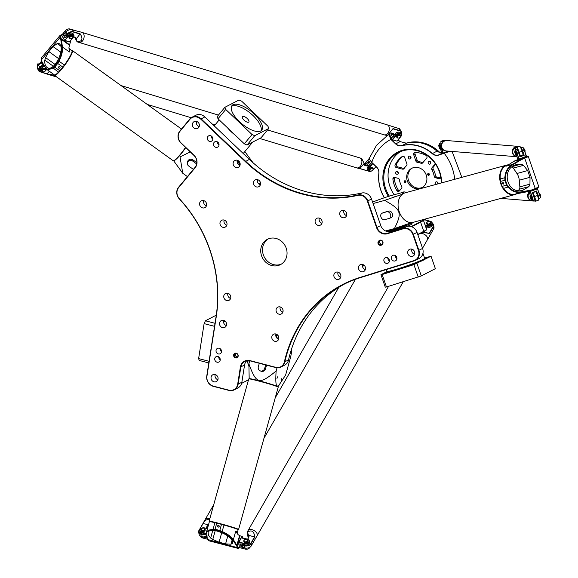 <?xml version="1.0" encoding="UTF-8"?>
<svg xmlns="http://www.w3.org/2000/svg" width="578" height="578" viewBox="0 0 578 578"><rect width="100%" height="100%" fill="white"/><g stroke="black" fill="none" stroke-linecap="round" stroke-linejoin="round"><path stroke-width="0.87" d="M281.305 264.139A14.248 12.861 62.6 0 1 264.254 256.972A14.248 12.861 62.6 0 1 268.257 238.909M276.009 238.439A14.248 12.861 62.6 0 1 286.847 250.65A14.248 12.861 62.6 0 1 280.438 264.637A14.248 12.861 62.6 0 1 271.768 265.533A14.248 12.861 62.6 0 1 260.938 253.323A14.248 12.861 62.6 0 1 267.347 239.335A14.248 12.861 62.6 0 1 276.009 238.439M276.32 337.256L276.291 337.241A5.347 1.785 104.6 0 0 276.559 336.764L276.595 335.97L276.595 336.772A5.347 1.785 -75.4 0 1 276.32 337.256L276.291 337.241M276.624 335.977L276.595 335.97A4.494 1.503 104.6 0 0 276.876 335.327L276.913 335.334A4.494 1.503 -75.4 0 1 276.624 335.977M277.411 334.821A5.347 1.785 -75.4 0 1 277.216 335.363L276.913 335.334M277.108 335.471L277.187 335.356A5.347 1.785 104.6 0 0 277.382 334.799M275.952 336.461A3.721 1.243 104.6 0 0 276.941 334.474M278.647 339.192A3.822 3.446 -117.4 0 1 275.981 334.033L276.465 335.146A2.854 0.954 -75.4 0 1 276.139 335.739L275.785 334.937M276.465 335.146L275.966 334.07M276.125 335.71A2.854 0.954 104.6 0 0 276.436 335.139M278.74 337.025A18.763 6.271 104.6 0 0 277.216 338.405M413.971 260.62L360.123 277.389A132.384 119.487 -117.4 0 0 284.362 361.907A8.338 7.528 62.6 0 1 275.619 367.297L249.956 360.6A9.031 8.157 -117.4 0 0 240.376 367.037L237.681 384.218A8.338 7.528 62.6 0 1 228.837 390.157L213.311 386.104A8.338 7.528 62.6 0 1 206.946 376.184L216.223 316.939A132.384 119.487 -117.4 0 0 179.368 198.695A8.338 7.528 62.6 0 1 178.681 187.554L195.14 167.728A9.031 8.157 -117.4 0 0 193.962 155.207L181.044 142.889A8.338 7.528 62.6 0 1 179.953 131.329L189.909 119.335A8.338 7.528 62.6 0 1 200.754 119.147L245.325 161.63A132.384 119.487 -117.4 0 0 357.948 195.35A8.338 7.528 62.6 0 1 367.37 201.101L376.574 227.631A9.031 8.157 -117.4 0 0 387.332 233.714L402.953 228.852A8.338 7.528 62.6 0 1 412.887 234.466L418.45 250.512A8.338 7.528 62.6 0 1 413.971 260.62L414.216 260.88A8.684 7.839 -117.4 0 0 415.372 260.403A8.684 7.839 -117.4 0 0 418.884 250.353L413.321 234.307A8.684 7.839 -117.4 0 0 402.967 228.454L387.354 233.317A8.684 7.839 62.6 0 1 377.008 227.465L367.803 200.942A8.684 7.839 -117.4 0 0 357.984 194.945A132.037 119.176 62.6 0 1 245.664 161.313L201.093 118.837A8.684 7.839 -117.4 0 0 192.019 117.24A8.684 7.839 -117.4 0 0 189.794 119.032L179.837 131.025A8.684 7.839 -117.4 0 0 180.972 143.062L193.897 155.381A8.684 7.839 62.6 0 1 195.024 167.425L178.566 187.243A8.684 7.839 -117.4 0 0 179.274 198.854A132.037 119.176 62.6 0 1 216.042 316.787L206.765 376.032A8.684 7.839 -117.4 0 0 213.39 386.364L228.917 390.417A8.684 7.839 -117.4 0 0 234.206 389.875A8.684 7.839 -117.4 0 0 238.129 384.233L240.824 367.052A8.684 7.839 62.6 0 1 244.754 361.402A8.684 7.839 62.6 0 1 250.036 360.86L275.699 367.565A8.684 7.839 -117.4 0 0 280.987 367.016A8.684 7.839 -117.4 0 0 284.81 361.944A132.037 119.176 62.6 0 1 342.862 284.831A132.037 119.176 62.6 0 1 360.369 277.65L414.216 260.88M382.195 244.552A2.485 2.247 -117.4 0 0 379.276 240.542L378.778 240.932A2.485 2.247 -117.4 0 0 381.697 244.942L382.195 244.552L382.224 244.089L381.726 244.48A2.088 1.879 62.6 0 1 379.284 241.113L379.775 240.73A2.088 1.879 62.6 0 1 382.224 244.089M218.347 353.938A3.006 2.709 62.6 0 1 217.415 348.411A3.006 2.709 62.6 0 1 220.175 353.75A3.006 2.709 62.6 0 1 218.347 353.938M213.983 381.805A3.822 3.446 62.6 0 1 211.078 378.532A3.822 3.446 62.6 0 1 212.791 374.775A3.822 3.446 62.6 0 1 217.617 376.589A3.822 3.446 62.6 0 1 216.309 381.567A3.822 3.446 62.6 0 1 213.983 381.805M222.465 327.625A3.822 3.446 62.6 0 1 219.561 324.345A3.822 3.446 62.6 0 1 221.28 320.595A3.822 3.446 62.6 0 1 226.099 322.401A3.822 3.446 62.6 0 1 224.791 327.386A3.822 3.446 62.6 0 1 222.465 327.625M226.706 300.531A3.822 3.446 62.6 0 1 223.802 297.258A3.822 3.446 62.6 0 1 225.521 293.501A3.822 3.446 62.6 0 1 230.34 295.315A3.822 3.446 62.6 0 1 229.032 300.293A3.822 3.446 62.6 0 1 226.706 300.531M278.993 314.186A3.822 3.446 62.6 0 1 276.089 310.913A3.822 3.446 62.6 0 1 277.808 307.156A3.822 3.446 62.6 0 1 282.628 308.97A3.822 3.446 62.6 0 1 281.32 313.948A3.822 3.446 62.6 0 1 278.993 314.186M274.752 341.28A3.822 3.446 62.6 0 1 271.841 338.007A3.822 3.446 62.6 0 1 273.56 334.25A3.822 3.446 62.6 0 1 278.386 336.064A3.822 3.446 62.6 0 1 277.079 341.042A3.822 3.446 62.6 0 1 274.752 341.28M389.218 259.616A3.006 2.709 62.6 0 1 384.211 261.675A3.006 2.709 62.6 0 1 385.244 257.759A3.006 2.709 62.6 0 1 389.218 259.616M321.932 220.695A3.822 3.446 62.6 0 1 320.385 225.117A3.822 3.446 62.6 0 1 315.559 223.31A3.822 3.446 62.6 0 1 316.867 218.325A3.822 3.446 62.6 0 1 321.932 220.695M340.68 274.731A3.822 3.446 62.6 0 1 339.134 279.16A3.822 3.446 62.6 0 1 334.308 277.346A3.822 3.446 62.6 0 1 335.616 272.368A3.822 3.446 62.6 0 1 340.68 274.731M365.303 267.065A3.822 3.446 62.6 0 1 363.757 271.487A3.822 3.446 62.6 0 1 358.931 269.68A3.822 3.446 62.6 0 1 360.239 264.702A3.822 3.446 62.6 0 1 365.303 267.065M414.549 251.726A3.822 3.446 62.6 0 1 413.003 256.155A3.822 3.446 62.6 0 1 408.184 254.342A3.822 3.446 62.6 0 1 409.491 249.364A3.822 3.446 62.6 0 1 414.549 251.726M346.554 213.029A3.822 3.446 62.6 0 1 345.008 217.451A3.822 3.446 62.6 0 1 340.182 215.637A3.822 3.446 62.6 0 1 341.49 210.659A3.822 3.446 62.6 0 1 346.554 213.029M214.113 142.398A3.006 2.709 62.6 0 1 218.665 143.2A3.006 2.709 62.6 0 1 214.142 146.155A3.006 2.709 62.6 0 1 214.113 142.398M220.753 221.071A3.822 3.446 62.6 0 1 221.728 220.283A3.822 3.446 62.6 0 1 226.547 222.089A3.822 3.446 62.6 0 1 225.239 227.075A3.822 3.446 62.6 0 1 220.789 225.854A3.822 3.446 62.6 0 1 220.753 221.071M254.284 180.69A3.822 3.446 62.6 0 1 255.266 179.903A3.822 3.446 62.6 0 1 260.086 181.709A3.822 3.446 62.6 0 1 258.778 186.687A3.822 3.446 62.6 0 1 254.327 185.466A3.822 3.446 62.6 0 1 254.284 180.69M233.902 161.262A3.822 3.446 62.6 0 1 234.885 160.474A3.822 3.446 62.6 0 1 239.704 162.288A3.822 3.446 62.6 0 1 238.396 167.266A3.822 3.446 62.6 0 1 233.946 166.045A3.822 3.446 62.6 0 1 233.902 161.262M193.146 122.42A3.822 3.446 62.6 0 1 194.121 121.626A3.822 3.446 62.6 0 1 198.94 123.439A3.822 3.446 62.6 0 1 197.633 128.417A3.822 3.446 62.6 0 1 193.182 127.196A3.822 3.446 62.6 0 1 193.146 122.42M200.371 201.65A3.822 3.446 62.6 0 1 201.346 200.855A3.822 3.446 62.6 0 1 206.165 202.668A3.822 3.446 62.6 0 1 204.858 207.647A3.822 3.446 62.6 0 1 200.407 206.425A3.822 3.446 62.6 0 1 200.371 201.65M235.535 357.912A2.485 2.247 -117.4 0 0 238.049 354.885A2.485 2.247 -117.4 0 0 234.126 353.859A2.485 2.247 -117.4 0 0 235.535 357.912M217.053 362.196A3.006 2.709 62.6 0 1 216.121 356.669A3.006 2.709 62.6 0 1 218.881 362.009A3.006 2.709 62.6 0 1 217.053 362.196M207.892 136.473A3.006 2.709 62.6 0 1 212.451 137.275A3.006 2.709 62.6 0 1 207.928 140.237A3.006 2.709 62.6 0 1 207.892 136.473M396.725 257.282A3.006 2.709 62.6 0 1 391.718 259.334A3.006 2.709 62.6 0 1 392.751 255.418A3.006 2.709 62.6 0 1 396.725 257.282M395.345 255.555A3.006 2.709 -117.4 0 0 396.898 258.554M211.259 135.996A3.006 2.709 -117.4 0 0 212.812 138.995M218.715 356.814A3.006 2.709 -117.4 0 0 220.269 359.805M238.88 163.271A1.474 0.592 -140.3 0 1 238.309 162.035L238.96 161.255L238.309 162.035A1.474 0.592 -140.3 0 0 238.75 163.141A1.474 0.592 -140.3 0 0 240.166 164.015A1.474 0.592 -140.3 0 1 238.88 163.271M248.526 379.739L241.633 383.308M247.644 360.614A19.457 6.503 104.6 0 0 248.764 366.062M203.767 200.645A3.822 3.446 -117.4 0 0 206.433 205.797M196.534 121.416A3.822 3.446 -117.4 0 0 199.208 126.568M237.298 160.258A3.822 3.446 -117.4 0 0 239.964 165.416M257.68 179.686A3.822 3.446 -117.4 0 0 260.346 184.844M224.141 220.066A3.822 3.446 -117.4 0 0 226.814 225.225M217.472 141.913A3.006 2.709 -117.4 0 0 219.026 144.912M343.91 210.443A3.822 3.446 -117.4 0 0 343.932 213.022A3.822 3.446 -117.4 0 0 346.576 215.601M411.904 249.147A3.822 3.446 -117.4 0 0 411.926 251.726A3.822 3.446 -117.4 0 0 414.57 254.306M362.659 264.486A3.822 3.446 -117.4 0 0 362.681 267.058A3.822 3.446 -117.4 0 0 365.325 269.644M338.036 272.151A3.822 3.446 -117.4 0 0 338.058 274.731A3.822 3.446 -117.4 0 0 340.702 277.31M319.287 218.116A3.822 3.446 -117.4 0 0 319.309 220.688A3.822 3.446 -117.4 0 0 321.953 223.267M387.838 257.896A3.006 2.709 -117.4 0 0 389.391 260.895M280.222 306.947A3.822 3.446 -117.4 0 0 282.888 312.098M227.934 293.284A3.822 3.446 -117.4 0 0 230.608 298.443M223.693 320.378A3.822 3.446 -117.4 0 0 226.359 325.537M215.211 374.566A3.822 3.446 -117.4 0 0 217.877 379.717M220.008 348.548A3.006 2.709 -117.4 0 0 221.562 351.547M411.709 226.742L420.863 222.003A31.27 2.131 -19.1 0 0 423.385 220.167L426.564 229.343A31.27 2.131 160.9 0 1 426.55 229.502A31.27 2.131 160.9 0 1 424.05 231.178L417.75 234.437M417.843 234.711L423.862 231.597A30.923 2.102 -19.1 0 0 426.333 229.943L426.55 229.502M423.385 220.167A31.27 2.131 -19.1 0 0 423.269 220.059L422.829 219.842A30.923 2.102 160.9 0 1 420.452 221.771L411.196 226.562M199.374 125.874L198.536 126.307M198.767 126.409L199.331 126.12M244.819 151.595L253.034 162.75M259.349 184.382L260.548 183.761M260.541 183.262L258.951 184.086M238.533 164.629A25.887 10.411 39.7 0 0 240.159 164.463M407.237 226.381A19.457 1.322 -19.1 0 0 410.546 224.856A19.457 1.322 -19.1 0 0 412.1 223.816A19.457 1.322 -19.1 0 0 411.326 223.614M240.166 164.362A25.54 10.274 -140.3 0 1 238.512 164.614M241.611 383.38L248.504 379.811M192.019 117.24L195.74 115.311A8.684 7.839 62.6 0 1 204.814 116.908L249.385 159.391A132.037 119.176 -117.4 0 0 361.705 193.023A8.684 7.839 62.6 0 1 371.524 199.013L380.729 225.543A8.684 7.839 -117.4 0 0 391.075 231.388L406.688 226.525A8.684 7.839 62.6 0 1 417.034 232.378L422.605 248.424A8.684 7.839 62.6 0 1 419.093 258.482L415.372 260.403M344.734 283.892A132.037 119.176 -117.4 0 0 288.523 360.022A8.684 7.839 62.6 0 1 284.708 365.094L280.987 367.016M246.755 360.723A8.684 7.839 -117.4 0 0 244.545 365.123L241.85 382.304A8.684 7.839 62.6 0 1 237.919 387.946L234.206 389.875M235.86 357.392A2.088 1.879 62.6 0 1 235.21 353.563A2.088 1.879 62.6 0 1 237.125 357.262A2.088 1.879 62.6 0 1 235.86 357.392M235.795 353.382A2.088 1.879 -117.4 0 0 237.609 356.893M380.57 240.383L380.346 240.564A2.088 1.879 -117.4 0 0 381.993 244.27M247.232 118.512A4.169 1.676 -140.3 0 1 248.843 122.001A4.169 1.676 -140.3 0 1 244.566 120.629A4.169 1.676 -140.3 0 1 242.428 116.669A4.169 1.676 -140.3 0 1 247.232 118.512M247.016 145.02L261.075 137.745L268.799 128.439L254.739 135.714L247.016 145.02L244.313 143.828L218.007 118.757L217.191 116.59L224.914 107.291L238.974 100.016L241.676 101.208L267.975 126.279L268.799 128.439M260.967 130.83A19.284 7.752 39.7 0 0 253.005 115.521A19.284 7.752 39.7 0 0 231.518 106.374M254.226 114.054A19.284 7.752 -140.3 0 1 261.69 130.187A19.284 7.752 -140.3 0 1 241.9 123.837A19.284 7.752 -140.3 0 1 232.016 105.55A19.284 7.752 -140.3 0 1 254.226 114.054M238.15 160.626A20.851 8.388 -140.3 0 1 237.992 160.713A20.851 8.388 -140.3 0 1 237.117 161.052M238.302 160.72A20.851 8.388 -140.3 0 1 237.58 161.204A20.851 8.388 -140.3 0 1 237.096 161.421M254.739 135.714L252.037 134.529L225.731 109.459L218.007 118.757M225.731 109.459L224.914 107.291M252.037 134.529L244.313 143.828M388.553 231.713A13.901 0.946 -19.1 0 0 406.515 224.553L406.486 224.474M424.57 258.041L431.044 256.213L413.92 264.645L382.137 274.536L380.953 274.716L386.928 271.624M389.782 231.67A18.59 1.264 -19.1 0 0 410.936 223A18.59 1.264 -19.1 0 0 410.799 222.927M382.137 274.536L386.458 286.984L385.273 287.158L380.953 274.716M386.458 286.984L421.304 275.937L435.364 268.662L431.044 256.213M421.304 275.937L416.984 263.489M418.234 277.086L413.92 264.645M223.585 320.761L224.069 320.508M248.966 360.658A18.59 6.213 104.6 0 0 249.197 362.782M216.28 315.162L205.414 320.79L215.023 323.297M205.414 320.79L204.106 323.615L198.63 358.584L199.208 360.434L208.81 362.941M198.63 358.584L209.07 361.308M204.106 323.615L214.546 326.339M404.152 168.516A1.734 1.568 -117.4 0 1 403.856 168.465L402.526 169.152A1.734 1.568 -117.4 0 0 404.145 168.523A16.155 14.58 -117.4 0 1 406.5 165.691A1.734 1.568 -117.4 0 0 406.89 163.899L404.665 157.469A1.734 1.568 -117.4 0 0 402.187 156.501L402.555 156.313M396.45 164.318L395.121 165.012A1.734 1.568 -117.4 0 0 396.313 167.526L397.635 166.84A1.734 1.568 -117.4 0 1 396.45 164.318A26.061 23.525 62.6 0 1 402.945 156.233M403.856 168.465L397.635 166.84M402.526 169.152L396.313 167.526M422.85 162.7A1.734 1.568 -117.4 0 1 422.337 162.584L421.008 163.271A1.734 1.568 -117.4 0 0 422.706 162.866L426.694 158.069A1.734 1.568 -117.4 0 0 426.073 155.374A26.061 23.525 62.6 0 0 415.055 152.491A1.734 1.568 -117.4 0 0 413.675 154.666L415.004 153.979A1.734 1.568 -117.4 0 1 415.134 152.498M440.45 177.995A1.734 1.568 -117.4 0 1 440.154 177.945L438.825 178.631A1.734 1.568 -117.4 0 0 440.674 176.904A26.061 23.525 62.6 0 0 440.552 176.03M433.211 169A19.11 17.246 62.6 0 1 435.501 175.582L434.172 176.276A19.11 17.246 -117.4 0 0 431.889 169.686L433.211 169A1.734 1.568 -117.4 0 1 433.341 167.056L435.342 164.658M435.501 175.582A1.734 1.568 -117.4 0 0 436.816 177.078L440.154 177.945M436.036 164.86A1.734 1.568 -117.4 0 0 434.15 165.171L435.147 164.658M434.172 176.276A1.734 1.568 -117.4 0 0 435.494 177.764L436.816 177.078M433.341 167.056L432.019 167.743A1.734 1.568 -117.4 0 0 431.889 169.686M422.337 162.584A16.155 14.58 -117.4 0 0 418.674 161.63A1.734 1.568 -117.4 0 1 417.229 160.402L415.004 153.979M421.008 163.271A16.155 14.58 -117.4 0 0 417.345 162.317L418.674 161.63M417.229 160.402L415.9 161.089A1.734 1.568 -117.4 0 0 417.345 162.317M395.121 165.012A26.061 23.525 62.6 0 1 402.187 156.501M399.571 190.733A1.734 1.568 -117.4 0 1 398.184 189.866L396.855 190.552A1.734 1.568 -117.4 0 0 399.427 190.899L401.565 188.327A1.734 1.568 -117.4 0 0 401.696 186.383A19.11 17.246 -117.4 0 1 399.412 179.801A1.734 1.568 -117.4 0 0 398.09 178.313L394.76 177.439A1.734 1.568 -117.4 0 0 392.91 179.166L394.232 178.479A1.734 1.568 -117.4 0 1 394.463 177.395M398.184 189.866A26.061 23.525 62.6 0 1 394.232 178.479M432.019 167.743L434.15 165.171M438.825 178.631L435.494 177.764M415.9 161.089L413.675 154.666M396.855 190.552A26.061 23.525 62.6 0 1 392.91 179.166M398.09 139.89L400.128 141.603L406.399 143.2L407.728 142.874A36.486 32.932 62.6 0 1 435.935 150.237L436.939 151.176L441.989 152.91M449.67 151.241L438.521 154.955A6.95 6.271 62.6 0 1 432.423 153.517A36.486 32.932 -117.4 0 0 401.883 145.54A6.95 6.271 62.6 0 1 395.829 143.799L391.06 139.255L389.348 134.58M389.334 134.479L388.893 134.623L390.887 139.406L395.663 143.958A7.124 6.43 -117.4 0 0 401.869 145.735A36.313 32.773 62.6 0 1 432.257 153.676A7.124 6.43 -117.4 0 0 438.514 155.15L450.074 151.27M384.435 197.734A36.313 32.773 62.6 0 1 378.93 173.357A7.124 6.43 -117.4 0 0 376.56 166.963L371.784 162.411L369.501 159.29L369.421 158.047M441.635 182.872A31.79 28.698 -117.4 0 0 403.184 150.042A31.79 28.698 -117.4 0 0 388.423 196.426M425.769 218.903L425.538 220.008M369.544 159.398L371.748 162.505L376.524 167.049A6.95 6.271 62.6 0 1 378.836 173.292A36.486 32.932 -117.4 0 0 384.356 197.763M418.089 142.463A36.313 32.773 62.6 0 1 438.24 152.093M389.348 196.144A31.096 28.069 62.6 0 1 398.235 152.628A31.096 28.069 62.6 0 1 427.005 155.287A31.096 28.069 62.6 0 1 441.26 182.973M394.16 194.757A31.096 28.069 62.6 0 1 400.417 151.624M428.052 173.992A1.806 1.633 -117.4 0 0 428.565 174.989M429.136 175.098A0.954 0.86 62.6 0 1 428.291 173.465M428.645 173.479A0.954 0.86 62.6 0 1 428.941 175.242A0.954 0.86 62.6 0 1 428.06 173.544A0.954 0.86 62.6 0 1 428.645 173.479M405.416 180.856A1.806 1.633 -117.4 0 0 405.951 181.889M405.713 182.388A0.954 0.86 62.6 0 1 404.867 180.762M405.221 180.777A0.954 0.86 62.6 0 1 405.518 182.532A0.954 0.86 62.6 0 1 404.311 182.084A0.954 0.86 62.6 0 1 405.221 180.777M422.402 187.431A10.946 9.877 62.6 0 1 416.341 187.836A10.946 9.877 62.6 0 1 408.09 178.812A10.946 9.877 62.6 0 1 412.36 168.032M437.228 182.012A1.452 1.315 -117.4 0 0 437.936 183.385M430.126 161.544A1.452 1.315 -117.4 0 0 430.834 162.917M410.322 156.371A1.452 1.315 -117.4 0 0 411.03 157.743M397.621 171.666A1.452 1.315 -117.4 0 0 398.329 173.039M403.061 192.322A1.452 1.315 62.6 0 1 404.369 191.968M435.978 184.418A1.452 1.315 62.6 0 1 436.809 181.824A1.452 1.315 62.6 0 1 437.813 183.912M429.707 161.356A1.452 1.315 62.6 0 1 430.162 164.036A1.452 1.315 62.6 0 1 428.168 162.88A1.452 1.315 62.6 0 1 429.707 161.356M409.903 156.183A1.452 1.315 62.6 0 1 410.358 158.863A1.452 1.315 62.6 0 1 408.364 157.707A1.452 1.315 62.6 0 1 409.903 156.183M397.202 171.478A1.452 1.315 62.6 0 1 397.657 174.159A1.452 1.315 62.6 0 1 395.663 173.003A1.452 1.315 62.6 0 1 397.202 171.478M415.163 188.442A10.946 9.877 62.6 0 1 406.84 179.064A10.946 9.877 62.6 0 1 411.76 168.314A10.946 9.877 62.6 0 1 425.567 173.494A10.946 9.877 62.6 0 1 421.817 187.756A10.946 9.877 62.6 0 1 415.163 188.442M405.669 143.337A36.313 32.773 62.6 0 1 440.205 152.838M210.638 538.082L208.463 535.185L208.102 532.706C209.446 525.503 235.116 536.521 232.587 543.219L230.947 544.209L225.579 543.898L219.076 542.2L212.769 539.462L210.638 538.082L212.776 530.416M281.724 378.662L281.284 380.31L281.724 378.662M277.404 376.842L276.963 378.489L277.404 376.842M265.642 364.935L264.659 368.468A3.475 3.273 112.8 0 1 260.143 370.838A3.475 3.273 112.8 0 1 258.323 366.806L259.305 363.28M266.545 365.173L265.526 368.829A3.475 3.273 112.8 0 1 261.01 371.206L260.143 370.838M277.035 367.789L276.147 370.982C259.081 384.948 256.394 384.247 248.894 363.865L249.176 378.691M248.894 363.865L249.747 360.788M277.975 386.704L285.648 374.978L290.142 358.837A15.288 5.108 104.6 0 0 291.666 348.707M279.55 384.869L277.194 386.263A14.941 0.672 15.6 0 1 277.96 386.682L278.199 387.108A15.288 0.694 15.6 0 1 278.206 387.137L238.584 529.462A15.288 0.694 15.6 0 1 238.555 529.491L238.15 529.723M209.359 521.703L209.128 521.298A15.288 0.694 15.6 0 1 209.12 521.262L248.75 378.937A15.288 0.694 15.6 0 1 248.771 378.915L249.197 378.669A14.941 0.672 15.6 0 1 258.93 380.75A14.941 0.672 15.6 0 1 277.194 386.263C275.822 385.671 275.468 380.577 276.147 370.982M209.12 521.262A15.288 0.694 15.6 0 1 219.098 523.365A15.288 0.694 15.6 0 1 238.584 529.462M242.305 538.277L242.399 536.745L239.928 535.705L237.153 545.668L233.368 539.693C231.308 536.687 227.588 533.964 222.205 531.536L219.792 530.488L221.49 524.369L224.004 525.062A14.941 0.672 15.6 0 1 238.15 529.708L237.457 532.215A14.941 0.672 -164.4 0 0 235.679 531.377L238.172 534.766L239.581 535.568L236.893 545.206L236.395 545.473L238.006 548.392L239.241 547.915L237.818 547.373L237.153 545.668L236.626 545.914M209.373 521.724A14.941 0.672 15.6 0 1 209.366 521.688A14.941 0.672 15.6 0 1 214.778 522.657L216.743 523.126L215.038 529.246L212.979 529.123L206.606 531.601L207.177 537.836L206.787 533.176C206.664 530.698 208.766 529.52 213.094 529.643L219.698 530.972L222.01 531.97C227.219 534.339 230.824 537.005 232.826 539.975L236.395 545.473M248.771 378.915A15.288 0.694 15.6 0 1 258.727 381.039A15.288 0.694 15.6 0 1 278.199 387.108M221.49 524.369L216.743 523.126M235.679 531.377L233.368 539.693L232.826 539.975M215.067 529.766L215.045 529.253L219.777 530.488L219.698 530.972M238.006 548.392L208.629 540.719L207.177 537.836M206.787 533.176L206.519 532.685M206.938 537.381L207.278 538.248M207.054 537.807L207.892 539.866M218.65 525.431A0.853 0.802 112.8 0 1 219.156 526.565A0.853 0.802 112.8 0 1 218.087 527.042A0.853 0.802 112.8 0 1 218.65 525.431M218.903 526.912A0.853 0.802 112.8 0 1 219.228 526.146M201.722 533.747A3.128 2.283 -7.6 0 0 202.437 533.942A3.128 2.283 172.4 0 1 202.098 533.87A3.128 2.283 172.4 0 1 201.722 533.747M244.545 544.938A3.128 2.283 -7.6 0 0 248.229 544.425A3.128 2.283 172.4 0 1 244.87 545.047A3.128 2.283 172.4 0 1 244.545 544.938M207.618 539.274L202.466 537.923A3.475 2.536 172.4 0 1 200.421 536.03M207.423 528.66L204.554 527.909A3.475 2.536 -7.6 0 0 199.721 530.785A3.475 2.536 -7.6 0 0 201.773 532.743L206.642 534.014M206.592 533.501L201.881 532.266A3.128 2.283 172.4 0 1 200.284 529.347A3.128 2.283 172.4 0 1 204.388 527.916L207.415 528.711M199.721 530.785L199.858 531.847A3.475 2.536 -7.6 0 0 201.917 533.805L206.035 534.881L206.44 537.945L202.322 536.868A3.475 2.536 172.4 0 1 201.78 536.68M205.139 529.585A2.088 1.524 172.4 0 1 205.197 529.816A2.088 1.524 172.4 0 1 205.031 530.59A2.088 1.524 172.4 0 1 202.806 531.623A2.088 1.524 172.4 0 1 201.065 530.366A2.088 1.524 172.4 0 1 201.057 530.127M239.357 547.287L238.844 542.431L241.459 537.598L247.16 539.093A3.128 2.283 172.4 0 1 248.764 542.012A3.128 2.283 172.4 0 1 244.66 543.443L238.671 542.106L244.552 543.92A3.475 2.536 -7.6 0 0 249.385 541.044A3.475 2.536 -7.6 0 0 247.333 539.086L241.171 537.757L238.671 542.106L239.357 547.287M249.942 547.221A3.475 2.536 172.4 0 1 245.238 549.1L239.538 547.612M246.9 548.125A3.475 2.536 172.4 0 1 245.101 548.038L240.983 546.961L240.571 543.905L244.689 544.982A3.475 2.536 -7.6 0 0 249.53 542.106L249.385 541.044M247.919 540.762A2.088 1.524 172.4 0 1 247.976 540.994A2.088 1.524 172.4 0 1 247.81 541.767A2.088 1.524 172.4 0 1 245.585 542.793A2.088 1.524 172.4 0 1 243.844 541.543A2.088 1.524 172.4 0 1 243.837 541.304M204.626 529.802A1.734 1.264 172.4 0 1 201.643 530.228A1.734 1.264 172.4 0 1 202.849 528.133A1.734 1.264 172.4 0 1 204.626 529.802M204.973 530.12A2.088 1.524 -7.6 0 0 205.139 529.347A2.088 1.524 -7.6 0 0 202.871 528.111A2.088 1.524 -7.6 0 0 201.007 529.896A2.088 1.524 -7.6 0 0 202.741 531.153A2.088 1.524 -7.6 0 0 204.973 530.12M247.398 540.972A1.734 1.264 172.4 0 1 244.422 541.398A1.734 1.264 172.4 0 1 245.628 539.303A1.734 1.264 172.4 0 1 247.398 540.972M247.752 541.29A2.088 1.524 -7.6 0 0 247.911 540.517A2.088 1.524 -7.6 0 0 245.65 539.288A2.088 1.524 -7.6 0 0 243.779 541.073A2.088 1.524 -7.6 0 0 245.52 542.323A2.088 1.524 -7.6 0 0 247.752 541.29M242.326 544.628L240.983 546.961M239.054 544.996A2.782 0.932 -75.4 0 1 238.837 543.363M209.453 520.07C207.206 519.03 205.168 519.925 203.34 522.765L205.241 519.456A5.209 3.107 -150.1 0 1 209.843 518.69A5.216 3.107 -150.1 0 0 209.294 518.517A5.216 3.107 -150.1 0 0 205.241 519.449A5.216 3.107 -150.1 0 0 205.204 519.521M202.77 534.029A3.128 2.283 172.4 0 1 201.26 533.566M203.34 522.765L202.943 523.531L208.514 524.745M208.333 525.395L207.95 525.554A1.915 1.394 -7.6 0 0 207.04 526.305L206.064 527.996A1.915 1.394 -7.6 0 0 205.949 528.278M204.236 534.412A3.822 2.789 172.4 0 1 201.823 534.397A5.036 3.678 172.4 0 1 198.832 530.951L203.203 523.357M202.943 523.531L198.695 530.915A5.209 3.8 -7.6 0 0 198.688 531.702A5.209 3.8 -7.6 0 0 201.765 534.636A3.995 2.919 -7.6 0 0 204.706 534.534M206.158 528.328A1.734 1.264 172.4 0 1 206.238 528.155L207.213 526.464A1.734 1.264 172.4 0 1 208.044 525.778L208.253 525.691M206.194 536.073A3.995 2.919 172.4 0 1 202.054 536.76A5.209 3.8 172.4 0 1 198.969 533.819L198.688 531.702M420.408 233.382A5.216 3.107 29.9 0 1 422.453 233.57A5.216 3.107 29.9 0 1 427.438 239.704L422.54 248.229M418.01 235.181L418.4 234.502A5.216 3.107 29.9 0 1 418.479 234.379L418.443 234.437M257.015 535.893A5.216 3.107 -150.1 0 0 257.058 535.828A5.216 3.107 -150.1 0 0 252.066 529.694A5.216 3.107 -150.1 0 0 248.02 530.626A5.216 3.107 -150.1 0 0 247.984 530.698M403.249 281.753L257.058 535.828A5.209 3.107 -150.1 0 0 254.862 531.03A5.209 3.107 -150.1 0 0 248.836 529.853A5.209 3.107 -150.1 0 0 248.02 530.626L247.109 532.208L247.991 536.904L248.569 537.388M242.478 544.404A3.995 2.919 -7.6 0 0 244.545 545.813A5.209 3.8 -7.6 0 0 250.541 544.462L254.782 537.07C254.067 531.218 251.647 529.564 247.536 532.121L247.109 532.208M250.541 544.462L251.524 544.49L250.823 546.578A5.209 3.8 172.4 0 1 244.826 547.93A3.995 2.919 172.4 0 1 242.464 545.683L242.29 544.353M257.058 535.828L250.83 546.571M431.116 226.569A3.128 2.283 172.4 0 1 427.756 227.19A3.128 2.283 172.4 0 1 427.431 227.082A3.128 2.283 -7.6 0 0 431.116 226.569M431.513 226.273A3.128 2.283 172.4 0 1 427.763 227.233A3.128 2.283 172.4 0 1 427.164 227.017M248.627 544.129A3.128 2.283 172.4 0 1 244.877 545.09A3.128 2.283 172.4 0 1 244.277 544.866M247.37 532.215L248.771 536.42A1.734 1.264 172.4 0 1 248.836 536.659A1.734 1.264 172.4 0 1 248.699 537.302L247.731 538.992A1.734 1.264 172.4 0 1 247.608 539.166M248.605 537.475L247.991 536.904M254.782 537.07L248.453 535.206L247.536 532.121M247.673 539.187A1.915 1.394 -7.6 0 0 247.875 538.92L248.843 537.229A1.915 1.394 -7.6 0 0 248.923 536.254L248.258 535.206M254.623 536.796L250.26 544.389A5.036 3.678 172.4 0 1 244.602 545.574A3.822 2.789 172.4 0 1 242.811 544.483M422.626 232.233L429.454 233.49L423.277 231.901M433.991 228.238L433.442 228.324L433.71 226.121A5.209 3.8 -7.6 0 0 433.71 225.333L433.999 227.45A5.209 3.8 172.4 0 1 433.991 228.238L427.482 239.632M432.279 223.216A5.036 3.678 172.4 0 1 433.536 225.846L429.165 233.44M426.347 228.715A1.915 1.394 -7.6 0 0 426.311 227.689L425.668 226.627M429.454 233.49L433.71 226.121M433.71 225.333A5.209 3.8 -7.6 0 0 432.265 223.13M425.907 227.429L426.167 227.869A1.734 1.264 172.4 0 1 426.297 228.238A1.734 1.264 172.4 0 1 426.289 228.541M423.58 220.731L424.519 219.741L430.22 221.23A3.475 2.536 -7.6 0 1 432.272 223.187L432.416 224.25A3.475 2.536 -7.6 0 1 427.583 227.125L425.618 226.612M423.652 220.948L424.346 219.748L430.046 221.237A3.128 2.283 172.4 0 1 431.65 224.156A3.128 2.283 172.4 0 1 427.547 225.586L425.04 224.929M425.227 225.485L427.438 226.063A3.475 2.536 -7.6 0 0 432.272 223.187M430.805 222.906A2.088 1.524 172.4 0 1 430.863 223.137A2.088 1.524 172.4 0 1 428.999 224.921A2.088 1.524 172.4 0 1 426.73 223.686A2.088 1.524 172.4 0 1 426.723 223.448M427.12 222.292A1.734 1.264 172.4 0 1 430.097 221.865A1.734 1.264 172.4 0 1 428.89 223.961A1.734 1.264 172.4 0 1 427.12 222.292M426.831 222.443A2.088 1.524 -7.6 0 0 426.665 223.216A2.088 1.524 -7.6 0 0 428.934 224.445A2.088 1.524 -7.6 0 0 430.805 222.667A2.088 1.524 -7.6 0 0 429.064 221.41A2.088 1.524 -7.6 0 0 426.831 222.443M530.026 177.287L529.961 184.136L528.964 186.593L522.924 190.205C506.906 195.241 500.346 168.335 516.66 164.542L521.175 164.138L523.451 165.351L527.7 170.561L530.026 177.287L519.275 180.22L519.853 186.896A3.475 2.442 74.7 0 1 519.347 189.216A13.207 9.27 -105.3 0 1 518.206 190.588M402.49 193.305L403.877 192.871L402.49 193.305M393.466 197.149L394.861 196.708L393.466 197.149M387.014 211.844A3.475 2.464 66.9 0 1 390.475 214.315A3.475 2.464 66.9 0 1 389.507 218.318A3.475 2.464 66.9 0 1 389.283 218.397L384.507 219.705A3.475 2.464 66.9 0 1 381.039 217.234A3.475 2.464 66.9 0 1 382.007 213.231A3.475 2.464 66.9 0 1 382.239 213.152L388.813 211.078A3.475 2.464 66.9 0 1 392.281 213.542A3.475 2.464 66.9 0 1 391.313 217.552A3.475 2.464 66.9 0 1 391.089 217.631M383.604 212.567A3.475 2.464 66.9 0 1 383.814 212.458A3.475 2.464 66.9 0 1 384.038 212.386L388.813 211.078M387.108 231.503A14.768 1.004 -19.1 0 0 403.307 225.687A14.768 1.004 -19.1 0 0 404.513 225.153M373.092 203.543A15.288 1.04 -19.1 0 0 373.128 203.528L384.652 200.385C401.32 209.727 402.288 212.509 394.427 228.548L411.695 222.588M394.427 228.548L385.562 230.969M406.919 192.351L404.492 191.932L392.968 195.082A15.288 1.04 -19.1 0 0 372.608 202.148M406.124 192.048L405.966 192.619M402.382 194.244L384.652 200.385M399.658 212.856A14.941 10.483 -105.3 0 1 399.644 212.827A14.941 10.483 -105.3 0 1 399.246 211.779A14.941 10.483 -105.3 0 1 398.3 207.921A14.941 10.483 -105.3 0 1 398.3 207.892M516.855 193.688A15.288 10.729 -105.3 0 1 514.825 194.576A15.288 10.729 -105.3 0 1 500.88 184.057A15.288 10.729 -105.3 0 1 506.769 165.084A15.288 10.729 -105.3 0 1 508.532 164.817M526.327 156.631L527.837 156.363L520.8 159.434L512.281 164.492C507.65 167.367 505.179 171.745 504.876 177.619L504.861 180.242L500.49 181.434L500.259 178.884A14.941 10.483 -105.3 0 1 507.101 165.351L508.091 165.077M516.537 193.753L514.976 194.179A14.941 10.483 -105.3 0 1 503.568 188.414L502.195 186.347L506.566 185.155L508.185 187.156C512.014 191.455 516.595 193.146 521.912 192.236L531.543 190.4L531.615 189.967L521.992 191.766C516.79 192.647 512.339 191 508.633 186.831L507.087 184.917L505.425 180.126L505.432 177.612C505.721 171.926 508.134 167.671 512.657 164.853L521.139 159.774L528.343 156.624L527.837 156.363M514.825 194.576L413.212 222.335A15.288 10.729 -105.3 0 1 399.665 212.885A15.288 10.729 -105.3 0 1 399.261 211.808A15.288 10.729 -105.3 0 1 398.293 207.863A15.288 10.729 -105.3 0 1 405.149 192.835L506.769 165.084M500.49 181.434L502.195 186.347M518.56 159.253L514.471 160.995L521.587 159.051L521.883 159.412M514.471 160.995A5.209 3.656 74.7 0 0 513.914 161.313L520.8 159.434L521.139 159.774M507.802 165.25A14.941 10.483 74.7 0 0 506.342 166.11L512.281 164.492L512.657 164.853M504.861 180.242L505.425 180.126M513.914 161.313L507.405 165.489M528.343 156.624L538.891 187.012L531.615 189.967M504.869 180.257L506.566 185.155L507.087 184.917M521.992 191.766L521.912 192.236L515.973 193.861A14.941 10.483 74.7 0 0 516.443 193.767M516.306 193.796L524.658 192.279L531.919 190.314L532.41 189.743M532.381 190.162L538.884 187.041M524.658 192.279A5.209 3.656 74.7 0 0 524.94 192.221A5.209 3.656 74.7 0 0 525.207 192.127M506.342 166.11L507.368 165.51M502.549 183.566A0.853 0.607 66.9 0 1 503.691 183.168A0.853 0.607 66.9 0 1 502.549 183.566M519.275 180.22A10.426 7.319 74.7 0 0 516.942 173.501L513.336 168.111A3.475 2.442 74.7 0 0 511.985 166.912M534.722 199.526A3.128 0.477 -109.7 0 0 534.751 199.518A3.128 0.477 -109.7 0 0 534.267 196.78A3.128 0.477 -109.7 0 0 532.779 193.681A3.128 0.477 70.3 0 1 534.216 196.621A3.128 0.477 70.3 0 1 534.751 199.518L534.549 199.591M519.456 155.272A3.128 0.477 -109.7 0 0 518.748 152.043A3.128 0.477 -109.7 0 0 517.303 149.42A3.128 0.477 70.3 0 1 518.878 152.404A3.128 0.477 70.3 0 1 519.456 155.272M529.094 191.087L528.935 191.426L529.975 191.513L537.468 188.847L539.512 194.743A3.475 0.527 70.3 0 1 540.17 197.9A3.475 0.527 70.3 0 1 540.105 197.972L538.653 198.492A3.475 0.527 70.3 0 1 538.479 198.42M540.17 197.9L540.365 197.466A3.128 0.477 -109.7 0 0 539.773 194.627L537.294 188.515L530.185 191.072L532.396 197.3L533.855 196.773L532.374 192.517L536.579 191.007L538.053 195.27A3.475 0.527 70.3 0 1 538.653 198.492M529.39 191.007L530.185 191.072L532.02 197.409A3.128 0.477 70.3 0 1 532.475 200.299A3.128 0.477 70.3 0 1 531.868 199.446M536.767 188.479L537.728 188.731M530.366 195.559L528.935 191.426M532.475 200.299L532.902 200.508A3.475 0.527 -109.7 0 0 532.995 200.523A3.475 0.527 -109.7 0 0 532.396 197.3L532.02 197.409M535.719 191.766L535.582 191.369M535.842 188.847L530.604 190.675M530.149 195.639L530.814 195.4L532.201 199.331L531.558 199.562L530.17 195.631L529.91 196.108L531.066 199.345L529.91 196.108M517.686 159.008L519.16 159.304L526.479 156.306L519.102 158.979L517.686 159.008L516.392 155.28M526.269 156.746L524.434 150.41A3.128 0.477 -109.7 0 0 522.938 147.433L522.512 147.224A3.475 0.527 70.3 0 1 524.167 150.533L522.714 151.053L524.195 155.309L519.99 156.819L518.517 152.563A3.475 0.527 -109.7 0 0 516.761 149.24L515.309 149.767A3.475 0.527 -109.7 0 0 515.244 149.832L515.049 150.266A3.128 0.477 70.3 0 1 516.674 153.192L519.16 159.304L517.057 153.083A3.475 0.527 -109.7 0 0 515.309 149.767M515.121 151.306A3.128 0.477 70.3 0 1 515.049 150.266M520.879 147.86A3.475 0.527 70.3 0 1 520.966 147.737L522.418 147.217A3.475 0.527 70.3 0 1 522.512 147.224M526.479 156.306L524.434 150.41M514.81 151.422L515.475 151.183L516.862 155.114L516.219 155.345L514.81 151.422L515.728 155.128L514.572 151.898M524.737 150.894L524.889 151.725M523.697 148.589L524.347 150.164M523.928 148.886L525.019 151.443M540.22 196.094L540.076 195.104M539.679 193.912L539.216 193.016M539.686 194.374L539.549 193.962M531.066 199.345L531.558 199.562M540.567 195.22L539.469 193.045L540.206 195.718M525.229 151.002L524.13 148.835M515.728 155.128L516.219 155.345M538.501 198.167A3.128 0.477 -109.7 0 0 538.537 198.16A3.128 0.477 -109.7 0 0 537.923 195.061A3.128 0.477 -109.7 0 0 536.42 192.279L536.254 192.337M532.995 200.523L534.448 199.995A3.475 0.527 -109.7 0 0 533.855 196.773M523.162 153.95A3.128 0.477 -109.7 0 0 523.191 153.95A3.128 0.477 -109.7 0 0 522.584 150.844A3.128 0.477 -109.7 0 0 521.081 148.062L521.002 148.091M519.832 156.363L522.924 154.897M523.039 155.215L524.195 155.309M520.966 147.737A3.475 0.527 70.3 0 1 522.714 151.053M524.882 157.245L519.651 159.123M529.282 192.438L528.697 193.551C527.158 197.481 528.646 199.966 533.154 201.021L532.36 200.956A5.209 5.137 94.7 0 1 529.159 192.077A5.216 5.144 94.7 0 0 532.49 200.971M532.757 193.608A3.128 0.477 70.3 0 1 534.26 196.542A3.128 0.477 70.3 0 1 534.816 199.497A3.128 0.477 70.3 0 1 534.78 199.504M528.697 193.551L529.809 193.941M533.154 201.021L533.834 201.043L533.4 200.371M538.515 200.14L535.604 201.187A5.209 0.795 -109.7 0 0 534.585 196.549A3.995 0.607 -109.7 0 0 532.576 192.734L535.481 191.694A3.995 0.607 70.3 0 1 535.589 191.701A3.995 0.607 70.3 0 1 537.497 195.509A5.209 0.795 70.3 0 1 538.515 200.14L538.624 199.865A5.036 0.766 -109.7 0 0 537.627 195.443A3.822 0.578 -109.7 0 0 535.799 191.809A3.822 0.578 -109.7 0 0 535.705 191.795M532.526 192.951A3.822 0.578 70.3 0 1 534.397 196.607A5.036 0.766 70.3 0 1 535.394 201.028L533.581 200.877M533.834 201.043L535.394 201.028M529.679 193.587L528.827 193.283M516.898 156.732L446.288 150.966A5.216 5.144 -85.3 0 1 441.867 147.506A5.216 5.144 -85.3 0 1 447.141 140.57L517.866 146.35A5.216 5.144 94.7 0 0 512.592 153.286A5.216 5.144 94.7 0 0 516.898 156.732A5.209 5.137 94.7 0 1 512.476 150.201A5.209 5.137 94.7 0 1 517.866 146.35L519.925 146.559A5.209 0.795 70.3 0 1 522.158 151.292A3.995 0.607 70.3 0 1 522.909 154.926A3.995 0.607 70.3 0 1 522.844 154.998L519.933 156.046A3.995 0.607 -109.7 0 0 519.246 152.339A5.209 0.795 -109.7 0 0 517.014 147.6L515.244 147.462C511.66 150.699 511.833 153.647 515.771 156.298L516.884 156.703M515.786 149.594L515.135 147.73L516.949 147.881L518.134 146.834L519.925 146.559M521.219 147.643L520.381 146.993M519.16 146.494L518.661 146.422M519.817 156.327L520.93 155.684M517.332 149.413A3.128 0.477 70.3 0 1 517.368 149.399A3.128 0.477 70.3 0 1 518.943 152.382A3.128 0.477 70.3 0 1 519.478 155.28A3.128 0.477 70.3 0 1 519.456 155.287M516.038 156.421L516.544 155.72M516.429 155.388L515.771 156.298M516.949 147.881A5.036 0.766 70.3 0 1 519.058 152.39A3.822 0.578 70.3 0 1 519.687 155.944A3.995 0.607 -109.7 0 0 519.824 156.031A3.995 0.607 -109.7 0 0 519.933 156.046M522.953 154.774A3.822 0.578 -109.7 0 0 523.011 154.702A3.822 0.578 -109.7 0 0 522.288 151.234A5.036 0.766 -109.7 0 0 520.186 146.718L519.933 146.559M446.158 150.952L443.962 150.432C440.855 147.845 440.443 144.876 442.734 141.538L440.978 141.386L442.495 141.791M442.893 140.548L447.004 140.562M441.014 143.106A5.036 0.766 70.3 0 1 440.87 141.661M442.228 140.786L440.978 141.386M447.871 151.089L443.239 153.098L441.765 152.802L440.472 149.073M439.388 143.561A3.475 0.527 -109.7 0 1 441.137 146.877L443.189 152.773L442.806 152.881L440.761 146.985A3.128 0.477 70.3 0 0 439.128 144.059L439.323 143.626A3.475 0.527 -109.7 0 1 439.388 143.561L440.841 143.041A3.475 0.527 -109.7 0 1 441.462 143.727M448.651 151.154L443.239 153.098L441.765 152.802M439.201 145.107A3.128 0.477 70.3 0 1 439.128 144.059M439.815 148.922L438.651 145.692L440.299 149.138L438.89 145.215L439.533 144.984L440.92 148.914M438.89 145.215L438.651 145.692M443.731 152.917L449.012 151.183M58.746 43.35L58.898 43.451C66.354 48.025 53.841 73.124 46.962 67.395C45.294 66.094 44.578 63.674 44.809 60.126L45.597 57.612L48.87 51.601L53.039 46.58L57.251 43.574L59.05 43.567M193.392 169.397L188.652 165.987A3.475 3.136 16.4 0 1 192.72 161.096L196.672 163.935M187.351 162.562L187.691 161.414A3.475 3.136 16.4 0 1 193.052 159.947L196.831 162.656M187.409 176.601L182.764 173.263L180.033 156.905L190.256 151.913M173.602 160.713L182.764 173.263M185.733 147.607A14.941 2.334 125.7 0 1 180.473 154.637A14.941 2.334 125.7 0 1 173.985 160.641L173.508 160.727A15.288 2.391 125.7 0 1 173.089 160.662L54.498 75.386A15.288 2.391 125.7 0 1 54.303 75.01L54.274 74.793A5.216 3.454 -73.2 0 1 51.572 75.451A5.209 3.454 -73.2 0 0 54.253 74.779M71.715 50.532L71.932 50.496A15.288 2.391 125.7 0 1 72.351 50.561A15.288 2.391 125.7 0 1 61.564 69.302A15.288 2.391 125.7 0 1 54.498 75.386M57.367 63.089L57.742 63.457L54.708 67.113L59.801 70.791L58.479 72.156A14.941 2.334 125.7 0 1 54.426 74.902L46.515 69.216L53.089 68.276L54.708 67.127L54.397 66.665L52.851 67.778C49.354 70.061 46.775 69.873 45.12 67.2L41.912 61.622L41.154 59.144L41.37 57.901L60.213 35.207L61.817 47.093C62.28 51.211 61.196 55.813 58.573 60.892L54.397 66.665M69.454 45.214A5.209 0.816 -54.3 0 0 69.606 44.788L61.304 38.82L61.42 39.441L69.454 45.214L68.934 47.678L69.353 51.969A14.941 2.334 -54.3 0 0 69.779 49.137L71.867 50.64A14.941 2.334 125.7 0 1 64.396 65.025L62.85 67.12L57.749 63.45L59.007 61.152C61.723 55.907 62.865 51.189 62.417 46.984L61.42 39.441L60.863 39.542M185.524 147.404A15.288 2.391 125.7 0 1 180.155 154.579A15.288 2.391 125.7 0 1 173.508 160.727M59.801 70.791L62.85 67.12M41.211 59.382L41.912 61.622M41.999 62.07L42.208 62.583L42.122 62.106M42.208 62.583L45.12 67.2M45.207 67.713L46.515 69.216M61.658 34.767L60.213 35.207M61.817 47.093L62.417 46.984L69.353 51.969M61.427 34.752L61.875 34.759L60.639 36.703L61.304 38.82L60.741 38.95M70.162 41.11L70.574 41.5L69.606 44.788M59.924 67.944A0.853 0.773 16.4 0 1 58.421 67.214A0.853 0.773 16.4 0 1 60.054 67.698A0.853 0.773 16.4 0 1 59.924 67.944M71.686 33.011A3.128 1.98 150.7 0 0 67.344 35.215A3.128 1.98 -29.3 0 1 67.763 34.572A3.128 1.98 -29.3 0 1 71.686 33.011M40.93 67.019A3.128 1.98 150.7 0 0 39.781 68.558A3.128 1.98 -29.3 0 1 40.33 67.612A3.128 1.98 -29.3 0 1 40.93 67.019M68.638 28.914A3.128 1.98 150.7 0 0 68.529 28.922A3.128 1.98 150.7 0 0 65.495 30.533L61.767 35.417L64.664 40.583L69.483 41.934L64.62 40.265L61.723 35.099L65.379 30.692A3.475 2.196 -29.3 0 1 68.746 28.9A3.475 2.196 -29.3 0 1 70.668 29.442M69.483 41.934L73.146 37.527A3.128 1.98 -29.3 0 0 73.269 37.368A3.128 1.98 -29.3 0 0 72.647 34.622A3.128 1.98 -29.3 0 0 68.659 36.168L64.664 40.583L68.276 35.858L67.684 34.803L65.047 37.982L63.334 34.933L65.971 31.747A3.475 2.196 -29.3 0 1 68.226 30.208M73.334 37.281A3.475 2.196 150.7 0 0 73.399 37.187A3.475 2.196 150.7 0 0 73.803 34.911A3.475 2.196 150.7 0 0 71.318 34.109A3.475 2.196 150.7 0 0 68.276 35.858L68.659 36.168M69.252 38.083A2.088 1.315 -29.3 0 1 69.085 37.866A2.088 1.315 -29.3 0 1 70.256 35.699A2.088 1.315 -29.3 0 1 72.72 35.829A2.088 1.315 -29.3 0 1 72.814 36.082M46.71 69.353L45.705 70.567A3.128 1.98 -29.3 0 1 42.678 72.178A3.128 1.98 -29.3 0 1 41.226 69.208L44.073 65.776M43.805 65.328L40.843 68.898A3.475 2.196 150.7 0 0 40.301 71.354A3.475 2.196 150.7 0 0 42.454 72.199A3.475 2.196 150.7 0 0 42.57 72.185M37.592 66.513L37.404 66.188A3.475 2.196 -29.3 0 1 37.801 63.912A3.475 2.196 -29.3 0 1 37.946 63.732L38.061 63.573A3.128 1.98 150.7 0 0 37.931 63.732A3.128 1.98 150.7 0 0 37.873 63.818M37.924 65.841A3.475 2.196 -29.3 0 1 38.538 64.787L41.175 61.608L42.888 64.657L40.25 67.843A3.475 2.196 150.7 0 0 39.709 70.299L40.301 71.354M41.818 71.123A2.088 1.315 -29.3 0 1 41.645 70.906A2.088 1.315 -29.3 0 1 42.823 68.739A2.088 1.315 -29.3 0 1 45.286 68.869A2.088 1.315 -29.3 0 1 45.373 69.122M70.285 38.777A1.734 1.098 -29.3 0 1 70.032 37.202A1.734 1.098 -29.3 0 1 72.25 36.313A1.734 1.098 -29.3 0 1 72.611 37.837A1.734 1.098 -29.3 0 1 70.863 38.827A1.734 1.098 -29.3 0 1 70.285 38.777M72.676 37.758A2.088 1.315 150.7 0 0 72.741 37.664A2.088 1.315 150.7 0 0 72.987 36.298A2.088 1.315 150.7 0 0 70.523 36.168A2.088 1.315 150.7 0 0 69.346 38.336A2.088 1.315 150.7 0 0 69.945 38.784A2.088 1.315 150.7 0 0 70.639 38.842A2.088 1.315 150.7 0 0 70.754 38.834M42.844 71.817A1.734 1.098 -29.3 0 1 42.591 70.241A1.734 1.098 -29.3 0 1 44.817 69.353A1.734 1.098 -29.3 0 1 45.178 70.877A1.734 1.098 -29.3 0 1 43.422 71.867A1.734 1.098 -29.3 0 1 42.844 71.817M45.236 70.798A2.088 1.315 150.7 0 0 45.308 70.704A2.088 1.315 150.7 0 0 45.546 69.338A2.088 1.315 150.7 0 0 43.083 69.208A2.088 1.315 150.7 0 0 41.912 71.376A2.088 1.315 150.7 0 0 42.512 71.824A2.088 1.315 150.7 0 0 43.206 71.882A2.088 1.315 150.7 0 0 43.321 71.874M63.334 34.933L65.639 35.626M73.803 34.911L73.211 33.856A3.475 2.196 150.7 0 0 70.726 33.054A3.475 2.196 150.7 0 0 67.684 34.803M63.009 37.628A2.782 1.12 39.7 0 0 63.84 39.109M78.926 42.382A5.216 3.454 -73.2 0 0 79.005 42.411A5.216 3.454 -73.2 0 0 82.495 40.944A5.216 3.454 -73.2 0 0 84.142 35.894A5.216 3.454 -73.2 0 0 82.033 32.433A5.216 3.454 -73.2 0 0 81.946 32.404M79.013 42.411A5.209 3.454 -73.2 0 0 79.75 42.505A5.209 3.454 -73.2 0 0 83.969 37.873A5.209 3.454 -73.2 0 0 82.033 32.433L387.217 124.841A5.216 3.454 106.8 0 1 389.326 128.309A5.216 3.454 106.8 0 1 387.679 133.352A5.216 3.454 106.8 0 1 384.197 134.819L77.091 41.826L76.021 37.91A1.915 1.207 150.7 0 0 75.4 37.31L73.659 36.79M401.197 133.771A5.209 3.295 150.7 0 0 401.168 131.466A5.209 3.295 150.7 0 0 400.655 130.852L393.047 128.554L387.274 135.628L384.276 134.847M400.655 130.852L399.08 129.284L399.47 128.735A5.209 3.295 -29.3 0 1 399.983 129.349L401.168 131.466M387.303 124.87L399.47 128.735M67.236 35.337A3.128 1.98 -29.3 0 1 71.932 33.04M395.345 133.764A3.128 1.98 -29.3 0 1 399.268 132.203A3.128 1.98 150.7 0 0 394.926 134.407A3.128 1.98 -29.3 0 1 395.345 133.764M394.817 134.529A3.128 1.98 -29.3 0 1 399.514 132.232M390.829 132.983A1.734 1.098 -29.3 0 1 391.357 133.041L393.091 133.569A1.734 1.098 -29.3 0 1 393.589 133.937A1.734 1.098 -29.3 0 1 393.683 134.233L393.806 135.57A3.995 2.529 150.7 0 0 393.828 135.729M393.77 135.801L392.823 134.118A3.995 2.529 -29.3 0 1 392.621 133.453L392.621 133.424M394.023 135.498L393.907 134.291A1.915 1.207 150.7 0 0 393.264 133.561L391.523 133.034A1.915 1.207 150.7 0 0 390.887 132.983A1.915 1.207 150.7 0 0 390.36 133.092L389.117 133.482M392.867 128.793L400.684 131.163A5.036 3.186 -29.3 0 1 401.175 133.728M77.416 41.797C82.3 41.45 83.218 38.791 80.176 33.82L76.282 38.885M66.188 36.609L65.242 34.926A3.995 2.529 -29.3 0 1 65.704 32.31A3.995 2.529 -29.3 0 1 65.863 32.108A5.209 3.295 -29.3 0 1 70.913 29.42A5.209 3.295 -29.3 0 1 71.39 29.391L78.911 31.667M70.863 29.42A5.036 3.186 150.7 0 0 70.805 29.427A5.036 3.186 150.7 0 0 65.921 32.028A3.822 2.413 150.7 0 0 65.769 32.224A3.822 2.413 150.7 0 0 65.733 32.267M66.441 36.298A3.822 2.413 -29.3 0 1 67.243 34.377A5.036 3.186 -29.3 0 1 72.402 31.761L80.226 34.131M74.591 37.122L77.091 41.826M71.39 29.391L73.24 30.62L72.575 31.508A5.209 3.295 150.7 0 0 67.048 34.218A3.995 2.529 150.7 0 0 66.246 36.537M80.176 33.82L72.575 31.508M73.637 36.833L75.234 37.317A1.734 1.098 -29.3 0 1 75.732 37.693A1.734 1.098 -29.3 0 1 75.797 37.859L77.214 41.797M267.542 129.949L359.776 157.881A5.216 3.454 106.8 0 1 361.893 161.349A5.216 3.454 106.8 0 1 360.246 166.392A5.216 3.454 106.8 0 1 356.756 167.858L259.674 138.467M51.485 75.422A5.216 3.454 -73.2 0 0 51.572 75.451L48.61 74.548L53.313 74.1M42.208 65.487A3.995 2.529 150.7 0 0 39.615 67.258A5.209 3.295 150.7 0 0 38.805 70.942A5.209 3.295 150.7 0 0 39.318 71.549L48.61 74.548M367.362 167.75A3.128 1.98 -29.3 0 1 367.911 166.804A3.128 1.98 -29.3 0 1 368.511 166.211A3.128 1.98 150.7 0 0 367.362 167.75M367.261 167.974A3.128 1.98 -29.3 0 1 367.883 166.753A3.128 1.98 -29.3 0 1 368.67 166.023M39.68 68.782A3.128 1.98 -29.3 0 1 40.301 67.561A3.128 1.98 -29.3 0 1 41.081 66.831M46.926 73.861L49.376 71.275M38.805 70.942L37.621 68.825A5.209 3.295 -29.3 0 1 38.213 65.408A5.209 3.295 -29.3 0 1 38.423 65.148A3.995 2.529 -29.3 0 1 42.028 63.118A3.822 2.413 150.7 0 0 38.488 65.068A5.036 3.186 150.7 0 0 38.285 65.321A5.036 3.186 150.7 0 0 38.249 65.365M40.872 71.918L39.42 71.477A5.036 3.186 -29.3 0 1 39.803 67.416A3.822 2.413 -29.3 0 1 41.883 65.878M47.244 73.847L41.804 72.199M359.863 157.91L361.691 158.466L364.154 163.458L359.718 168.754L356.843 167.887M364.191 163.162L365.296 163.502A1.734 1.098 150.7 0 0 365.874 163.545A1.734 1.098 150.7 0 0 366.524 163.386L368.374 162.649A3.995 2.529 -29.3 0 1 369.609 162.31A3.822 2.413 150.7 0 0 368.331 162.642L366.481 163.379A1.915 1.207 -29.3 0 1 365.816 163.552M363.851 163.849L364.082 164.73A1.915 1.207 150.7 0 0 364.704 165.322L366.445 165.85A1.915 1.207 150.7 0 0 367.803 165.727L369.465 165.062M368.114 170.85A5.036 3.186 -29.3 0 1 367.976 170.864A5.036 3.186 -29.3 0 1 367.702 170.878L359.957 168.538M359.877 168.624L367.398 170.893A5.209 3.295 150.7 0 0 367.868 170.871A5.209 3.295 150.7 0 0 367.926 170.864M364.176 164.549L363.952 163.711L364.74 165.084A1.734 1.098 -29.3 0 1 364.241 164.716A1.734 1.098 -29.3 0 1 364.176 164.549L364.082 164.73M369.79 164.679A3.995 2.529 150.7 0 0 369.566 164.759L367.709 165.503A1.734 1.098 -29.3 0 1 366.481 165.611L364.704 165.322M370.939 161.652L372.08 163.682L373.713 164.376M370.036 171.391A3.475 2.196 150.7 0 1 367.883 170.546A3.475 2.196 150.7 0 1 368.424 168.09L372.08 163.682L372.463 163.993L368.807 168.4A3.128 1.98 -29.3 0 0 370.26 171.37L370.036 171.391A3.475 2.196 150.7 0 0 370.151 171.377M369.299 158.358L365.643 162.765A3.128 1.98 150.7 0 0 365.513 162.924A3.128 1.98 150.7 0 0 365.455 163.01M365.151 163.458A3.475 2.196 -29.3 0 1 365.383 163.104A3.475 2.196 -29.3 0 1 365.527 162.924L369.183 158.517L369.385 158.878M372.94 163.639L372.218 162.945M375.975 166.529L373.287 169.759A3.128 1.98 -29.3 0 1 370.26 171.37M366.683 163.299L368.757 160.8L370.476 163.849L367.832 167.035A3.475 2.196 150.7 0 0 367.29 169.491L367.883 170.546M369.4 170.315A2.088 1.315 -29.3 0 1 369.226 170.098A2.088 1.315 -29.3 0 1 369.934 168.249A2.088 1.315 -29.3 0 1 372.268 167.613A2.088 1.315 -29.3 0 1 372.868 168.061A2.088 1.315 -29.3 0 1 372.962 168.314M400.915 136.473A3.475 2.196 150.7 0 0 400.98 136.379A3.475 2.196 150.7 0 0 401.385 134.103A3.475 2.196 150.7 0 0 398.899 133.301A3.475 2.196 150.7 0 0 395.865 135.05L392.252 139.775L397.072 141.126L392.585 139.768L396.241 135.36A3.128 1.98 -29.3 0 1 400.229 133.814A3.128 1.98 -29.3 0 1 400.85 136.56A3.128 1.98 -29.3 0 1 400.727 136.719L397.072 141.126M390.28 133.113L389.348 134.609L392.585 139.768L389.305 134.291L390.258 133.121M401.385 134.103L400.792 133.048A3.475 2.196 150.7 0 0 398.307 132.246A3.475 2.196 150.7 0 0 395.265 133.995L392.628 137.174L390.916 134.125L391.718 133.15M396.833 137.275A2.088 1.315 -29.3 0 1 396.667 137.058A2.088 1.315 -29.3 0 1 397.375 135.209A2.088 1.315 -29.3 0 1 399.701 134.573A2.088 1.315 -29.3 0 1 400.301 135.021A2.088 1.315 -29.3 0 1 400.395 135.274M372.456 168.559A1.734 1.098 -29.3 0 1 372.759 170.069A1.734 1.098 -29.3 0 1 371.004 171.059A1.734 1.098 -29.3 0 1 370.014 169.665A1.734 1.098 -29.3 0 1 372.456 168.559M372.817 169.99A2.088 1.315 150.7 0 0 372.889 169.896A2.088 1.315 150.7 0 0 373.128 168.53A2.088 1.315 150.7 0 0 372.528 168.082A2.088 1.315 150.7 0 0 370.202 168.718A2.088 1.315 150.7 0 0 369.494 170.568A2.088 1.315 150.7 0 0 370.787 171.074A2.088 1.315 150.7 0 0 370.903 171.066M399.897 135.519A1.734 1.098 -29.3 0 1 400.193 137.029A1.734 1.098 -29.3 0 1 398.444 138.019A1.734 1.098 -29.3 0 1 397.454 136.625A1.734 1.098 -29.3 0 1 399.897 135.519M400.258 136.95A2.088 1.315 150.7 0 0 400.323 136.856A2.088 1.315 150.7 0 0 400.568 135.49A2.088 1.315 150.7 0 0 399.969 135.042A2.088 1.315 150.7 0 0 397.635 135.678A2.088 1.315 150.7 0 0 396.927 137.528A2.088 1.315 150.7 0 0 398.22 138.034A2.088 1.315 150.7 0 0 398.336 138.026M390.916 134.125L393.221 134.819M391.422 138.301A2.782 1.12 -140.3 0 1 390.844 137.513A2.782 1.12 -140.3 0 1 390.591 136.82M239.075 161.385A1.474 0.592 39.7 0 0 239.697 162.295A1.474 0.592 39.7 0 0 239.718 162.317M423.862 231.597L420.452 221.771M240.376 367.037L244.545 365.123M241.85 382.304L237.681 384.218M288.523 360.022L284.362 361.907M422.605 248.424L418.45 250.512M412.887 234.466L417.034 232.378M406.688 226.525L402.953 228.852M387.332 233.714L391.075 231.388M380.729 225.543L376.574 227.631M367.37 201.101L371.524 199.013M361.705 193.023L357.948 195.35M249.385 159.391L245.325 161.63M204.814 116.908L200.754 119.147M379.276 240.542L380.331 240.441M378.778 240.932L380.346 240.564M381.726 244.48L381.697 244.942M227.624 127.919A19.977 8.034 39.7 0 0 235.073 135.021M252.738 142.058L243.526 153.148A19.977 8.034 -140.3 0 1 243.194 153.488M424.375 258.633L424.982 258.604L424.649 258.258A19.977 1.358 160.9 0 1 406.218 266.097A19.977 1.358 160.9 0 1 386.899 271.357L386.848 271.841L387.339 271.487M386.892 271.747A20.678 1.409 -19.1 0 0 407.28 266.509A20.678 1.409 -19.1 0 0 424.404 258.612M223.549 322.322A19.977 6.676 -75.4 0 1 224.987 321.289A19.977 6.676 -75.4 0 1 225.167 321.202M224.235 320.58A20.678 6.907 104.6 0 0 223.527 321.065M444.287 153.156L444.28 153.351A46.211 41.71 -117.4 0 1 454.713 179.303M442.264 153.018L438.514 155.15M436.939 151.176L432.257 153.676M406.399 143.2L401.869 145.735M400.113 141.588L395.663 143.958M371.748 162.505L371.784 162.411A46.211 41.71 -117.4 0 1 390.887 139.406L391.06 139.255M232.363 543.761L232.681 542.619M265.526 368.829L264.659 368.468M219.076 542.2L221.771 532.519M212.769 539.462L215.24 530.604M237.818 547.373L237.298 547.619L207.712 539.512M224.004 525.062L222.01 531.97M213.094 529.643L214.778 522.657M232.024 540.336L230.947 544.209M225.579 543.898L227.797 535.929M201.881 532.266L201.917 533.805M202.322 536.868L202.466 537.923M244.66 543.443L244.689 544.982M245.101 548.038L245.238 549.1M208.102 526.226L207.95 525.554M207.48 528.473L207.04 526.305M202.054 536.76L201.823 534.397M206.267 528.357L206.064 527.996M248.836 536.911L248.923 536.254M244.826 547.93L244.602 545.574M426.239 228.389L426.311 227.689M427.583 227.125L427.547 225.586M521.175 164.138L512.527 166.5M519.347 189.216L528.964 186.593M384.038 212.386L382.239 213.152M381.025 226.301L373.128 203.528M529.961 184.136L519.853 186.896M524.614 157.895L535.409 189.013M500.259 178.884L505.432 177.612M508.633 186.831L503.568 188.414M513.336 168.111L523.451 165.351M527.7 170.561L516.942 173.501M538.053 195.27L539.773 194.627M516.674 153.192L518.517 152.563M537.627 195.443L534.397 196.607M522.288 151.234L519.058 152.39M441.382 146.79L440.761 146.985M44.809 60.126L53.313 66.239M193.052 159.947L192.72 161.096M53.039 46.58L60.871 52.208M57.251 43.574L60.611 45.994M41.327 59.953L60.639 36.703M58.479 72.156L52.851 67.778M58.573 60.892L64.396 65.025M55.148 64.483L45.597 57.612M48.87 51.601L58.833 58.768M65.971 31.747L65.495 30.533M41.226 69.208L40.25 67.843M38.538 64.787L38.061 63.573M393.394 133.713L393.907 134.291M392.621 133.453L393.936 135.599M75.624 37.548L76.021 37.91M65.921 32.028L67.243 34.377M38.488 65.068L39.803 67.416M366.481 163.379L367.803 165.727M368.331 162.642L369.609 164.889M365.296 163.502L366.445 165.85M365.874 163.545L365.643 162.765M367.832 167.035L368.807 168.4M396.241 135.36L395.265 133.995M219.199 119.892L214.228 125.881M243.23 153.524L243.526 153.148M424.649 258.258L422.93 253.309M386.899 271.357L386.277 269.579M411.666 224.206L410.936 223M452.09 151.436L461.851 177.352M388.878 134.631L387.325 135.57M387.246 135.628L376.56 145.288L369.407 158.076M208.022 540.148L207.798 539.7M206.606 531.601L209.366 521.688M238.172 534.766L237.457 532.215M205.197 529.816L205.139 529.347M201.065 530.366L201.007 529.896M247.976 540.994L247.911 540.517M243.844 541.543L243.779 541.073M263.958 438.312L355.448 279.311M362.616 266.848L363.699 264.97M205.241 519.449L213.737 504.681M275.236 397.801L338.773 287.374M388.589 286.32L248.02 530.626M430.863 223.137L430.805 222.667M426.73 223.686L426.665 223.216M391.313 217.552L389.507 218.318M383.814 212.458L382.007 213.231M531.919 190.314L524.94 192.221M524.867 151.501L525.258 150.981M540.596 195.198L540.394 195.631M532.36 200.956L500.88 198.384M537.265 200.747L536.601 200.985M440.942 148.907L440.299 149.138M72.351 50.561L181.485 129.038M41.154 59.144L41.24 59.599M69.779 49.137L68.934 47.678M69.085 37.866L69.346 38.336M72.72 35.829L72.987 36.298M41.645 70.906L41.912 71.376M45.286 68.869L45.546 69.338M79.063 31.537L82.033 32.433M218.441 115.087L121.091 85.602M215.009 124.942L212.408 124.154M191.202 117.731L147.26 104.423M56.788 77.033L51.572 75.451M369.226 170.098L369.494 170.568M372.868 168.061L373.128 168.53M396.667 137.058L396.927 137.528M400.301 135.021L400.568 135.49"/></g></svg>
